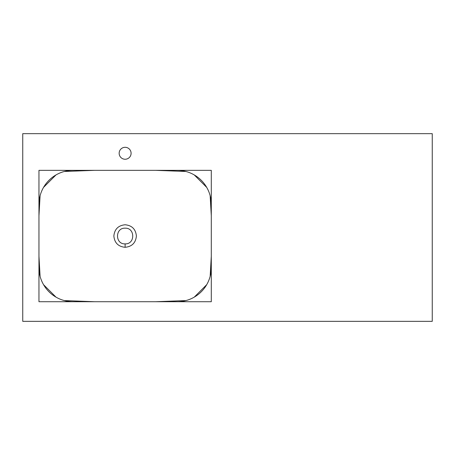 <?xml version="1.0" encoding="UTF-8"?>
<svg xmlns="http://www.w3.org/2000/svg" width="455" height="455" viewBox="0 0 455 455"><rect width="100%" height="100%" fill="white"/><g stroke="black" fill="none" stroke-linecap="round" stroke-linejoin="round"><path stroke-width="0.68" d="M125.125 228.182C135.243 227.693 135.26 244.358 125.125 243.88L125.114 243.88C114.996 244.358 115.007 227.693 125.125 228.182M136.386 236.031C135.721 229.189 131.967 225.435 125.125 224.77C118.289 225.435 114.535 229.189 113.864 236.031C114.529 242.868 118.277 246.621 125.114 247.292C131.961 246.627 135.721 242.873 136.386 236.031M210.153 195.73L211.291 215.784L211.291 256.279L210.153 276.333M206.706 284.682L194.251 297.138M185.902 300.584L155.61 301.722L94.64 301.722L64.348 300.584M55.999 297.138L43.544 284.682M40.097 276.333L38.959 256.279L38.959 215.784L40.097 195.73M43.544 187.38L55.999 174.925M64.348 171.478L94.64 170.341L155.61 170.341L185.902 171.478M194.251 174.925L206.706 187.38M38.959 170.341L38.959 301.722L211.291 301.722L211.291 170.341L38.959 170.341M125.125 147.306A5.972 5.972 0 0 0 119.153 153.278A5.972 5.972 0 0 0 125.125 159.25A5.972 5.972 0 0 0 131.097 153.278A5.972 5.972 0 0 0 125.125 147.306M432.25 321.344L432.25 133.656L22.75 133.656L22.75 321.344L432.25 321.344M177.166 301.722A34.125 34.125 0 0 0 211.291 267.597M38.959 267.597A34.125 34.125 0 0 0 73.084 301.722M73.084 170.341A34.125 34.125 0 0 0 38.959 204.466M211.291 204.466A34.125 34.125 0 0 0 177.166 170.341M125.114 243.88L125.114 247.292"/></g></svg>
